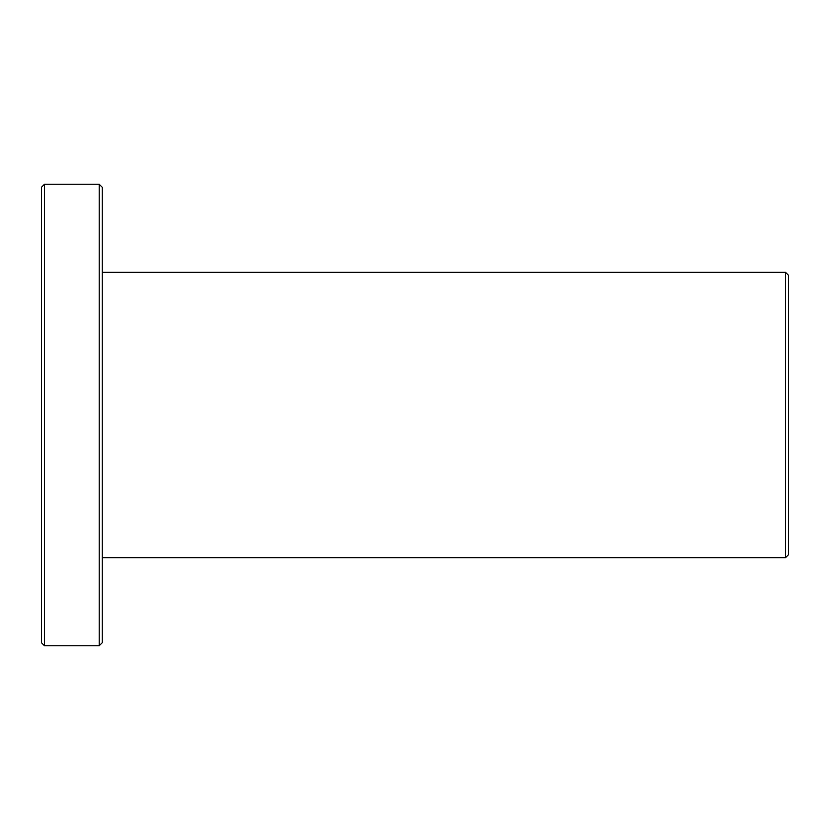 <?xml version="1.0" encoding="UTF-8"?>
<svg xmlns="http://www.w3.org/2000/svg" width="830" height="830" viewBox="0 0 830 830"><rect width="100%" height="100%" fill="white"/><g stroke="black" fill="none" stroke-linecap="round" stroke-linejoin="round"><path stroke-width="1.25" d="M788.5 415L788.5 275.321L785.46 272.281L785.46 557.718L788.5 554.679L788.5 415M44.54 415L44.54 184.219L99.195 184.219L99.195 645.782L44.54 645.782L44.54 415M44.54 184.219L41.5 187.258L41.5 642.742L44.54 645.782M99.195 645.782L102.235 642.742L102.235 187.258L99.195 184.219M102.235 557.718L785.46 557.718M102.235 272.281L785.46 272.281"/></g></svg>
